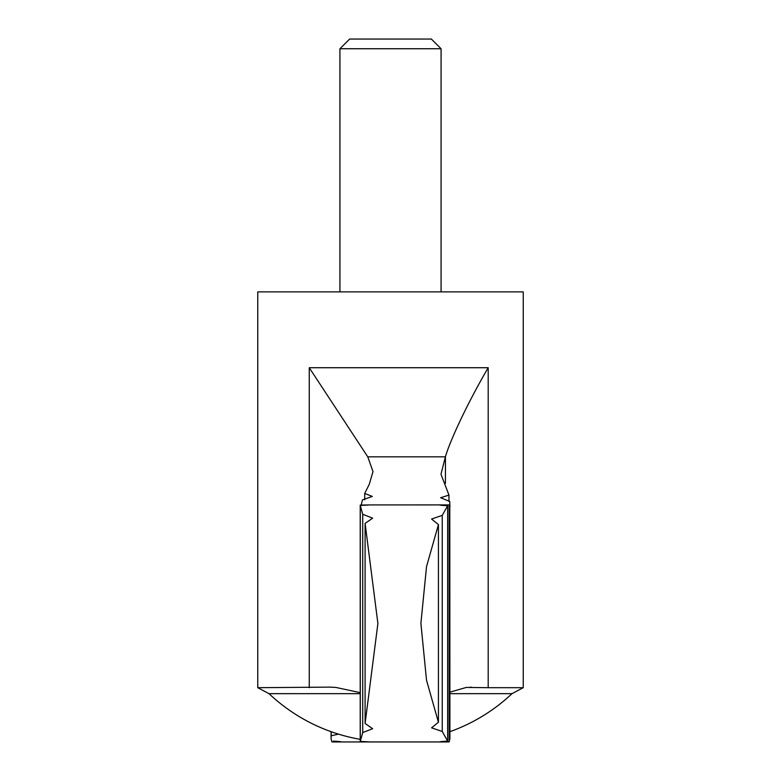 <?xml version="1.0" encoding="UTF-8"?>
<svg xmlns="http://www.w3.org/2000/svg" width="781" height="781" viewBox="0 0 781 781"><rect width="100%" height="100%" fill="white"/><g stroke="black" fill="none" stroke-linecap="round" stroke-linejoin="round"><path stroke-width="1.17" d="M369.013 741.94L440.894 741.95L447.64 741.101C436.882 741.813 437.38 742.087 449.124 741.911L449.915 738.66L449.788 501.48L440.621 497.731L448.968 495.105L440.982 474.233L445.434 456.67C450.256 440.113 467.897 402.352 488.193 367.724L309.247 367.724L367.763 456.826L445.395 456.826M438.434 722.269L431.581 727.833L442.241 731.475L447.64 741.101L447.64 505.766L442.241 515.382L431.581 519.033L438.434 524.588L426.533 566.596L420.891 623.316L426.524 680.231L438.434 722.269L438.434 524.588M449.915 505.112L449.885 507.054L449.124 504.946C437.37 504.77 436.882 505.043 447.64 505.766L440.884 504.907L369.013 504.926M360.226 505.092C371.541 504.829 371.561 504.946 360.285 505.424C371.561 504.946 371.541 504.829 360.226 505.092L360.226 741.765C371.541 742.028 371.561 741.921 360.285 741.433L362.726 732.568L362.726 514.298L360.285 505.424L360.285 741.433C371.561 741.921 371.541 742.028 360.226 741.765M362.726 514.298L372.664 518.154L365.098 523.407L377.897 623.472L365.098 723.46L372.664 728.712L362.726 732.568M331.085 731.68L331.085 738.66L331.876 741.911C343.62 742.087 344.118 741.813 333.36 741.101M331.085 738.66L331.212 731.719M449.915 692.161L466.306 687.426L488.193 687.69L488.193 367.724M330.763 687.114L257.759 687.69L257.759 291.889L523.241 291.889L523.241 687.69L488.193 687.69M257.759 687.69L269.015 693.665L360.226 693.665M329.846 687.114L335.85 687.426L360.226 692.649M364.707 499.811L364.707 493.455L369.296 484.23L372.996 471.548L367.763 456.826M441.07 48.744L339.93 48.744L349.624 39.05L431.376 39.05L441.07 48.744L441.07 291.889M339.93 48.744L339.93 291.889M448.968 501.422L448.968 495.105M449.124 741.911L449.124 504.946M442.241 731.475L442.241 515.382M365.098 723.46L365.098 523.407M364.707 493.455L372.332 496.433L362.452 499.889L361.183 505.092M338.485 734.13L331.212 735.79M445.434 483.302L445.434 456.67M449.915 693.665L511.985 693.665L523.241 687.69M309.247 687.69L309.247 367.724M471.07 687.114L470.445 687.114M269.015 693.665A176.984 176.984 0 0 0 360.226 739.343M449.915 731.68A176.984 176.984 0 0 0 511.985 693.665M412.134 741.95L340.106 741.95"/></g></svg>
